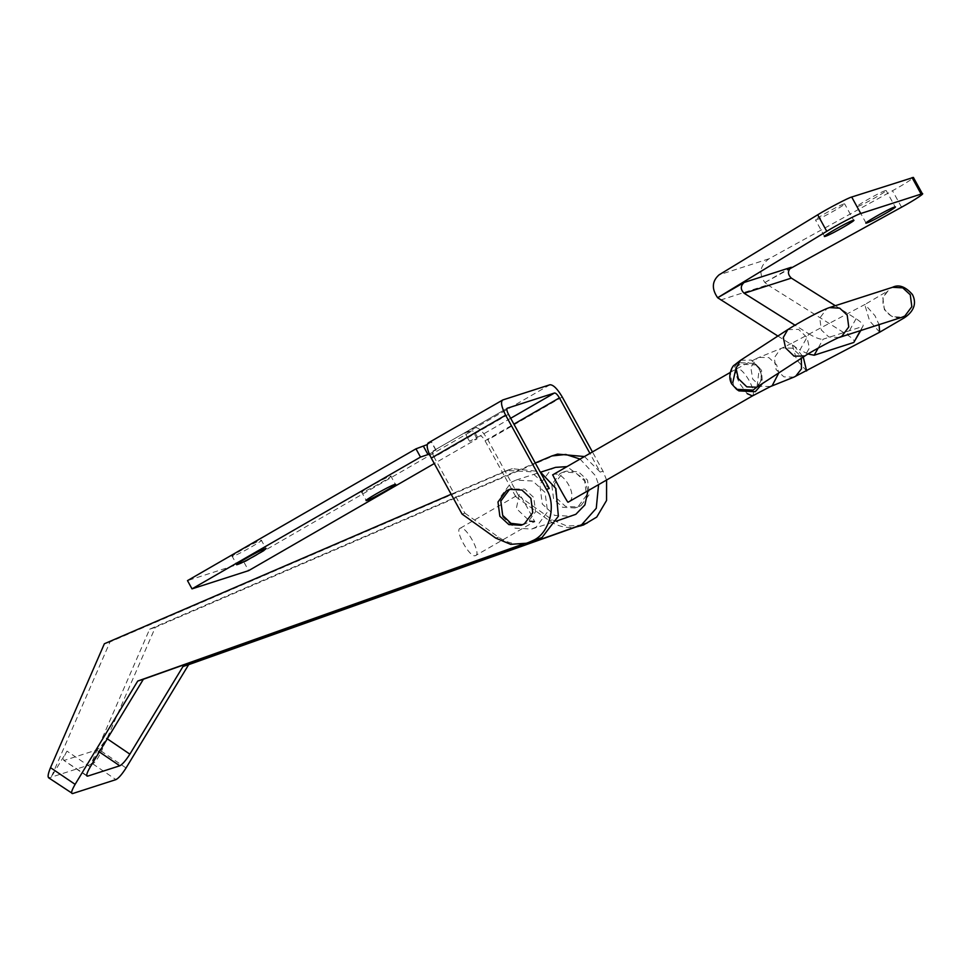 <?xml version="1.0" encoding="UTF-8"?>
<svg xmlns="http://www.w3.org/2000/svg" width="971" height="971" viewBox="0 0 971 971"><rect width="100%" height="100%" fill="white"/><g stroke="black" fill="none" stroke-linecap="round" stroke-linejoin="round"><path stroke-width="0.73" stroke-dasharray="4.86 3.64" d="M885.297 190.632C879.605 192.27 850.657 208.971 857.854 206.459C863.547 204.82 892.495 188.119 885.297 190.632L886.171 190.522L895.226 207.005M866.047 223.051L856.98 206.568L857.854 206.459M843.787 203.995C838.094 205.634 809.159 222.323 816.356 219.822C822.049 218.184 850.997 201.483 843.787 203.995L844.661 203.886L853.727 220.368M824.549 236.414L815.482 219.931L816.356 219.822M720.543 300.051L767.697 284.867L764.893 282.525C758.521 273.652 759.88 265.751 768.959 258.808L892.495 190.729C905.555 183.677 918.214 175.181 912.072 177.596M791.304 267.28L764.845 282.537M764.893 282.525L789.435 269.003M860.379 330.65L862.697 326.474L823.092 339.219L818.14 348.104M835.327 305.707L856.07 318.719C862.102 322.736 864.311 325.321 862.697 326.474L860.779 330.516M808.006 354.002L799.983 349.912L808.904 333.903L794.982 325.176M808.904 333.903C815.422 337.774 820.155 339.547 823.092 339.219M767.697 284.867L847.149 334.728C853.181 338.745 855.402 341.319 853.788 342.472M777.88 336.039L799.983 349.912M233.076 556.237C225.879 558.75 254.827 542.061 260.519 540.422C267.717 537.91 238.769 554.599 233.076 556.237L232.203 556.347L236.742 564.6M362.584 492.127C355.386 494.627 384.334 477.938 390.026 476.3C397.224 473.787 368.288 490.476 362.584 492.127L361.71 492.236L366.249 500.478M475.45 555.643C481.956 554.441 466.019 525.445 460.351 528.163C453.845 529.365 469.782 558.349 475.45 555.643L534.463 521.597C536.162 523.418 520.043 494.081 519.364 494.13L516.341 508.476L529.717 521.172M552.596 474.916L552.875 474.795C563.326 469.078 579.481 498.378 567.986 502.274M736.127 367.451L740.23 364.186L756.652 364.962L761.519 370.339L762.405 383.545M738.907 390.888L734.04 385.523L732.789 382.562M536.223 527.047L531.744 529.037L514.982 528.127L502.687 516.79L500.15 497.322L511.511 482.102L515.989 480.111L532.739 481.021L545.034 492.358L547.571 511.838L536.223 527.047M555.606 467.354L551.127 469.345L539.767 484.565L542.304 504.034L554.599 515.37L571.349 516.281M560.073 473.508L563.362 472.052L575.645 472.731L584.663 481.046L586.533 495.319L578.206 506.486L574.917 507.942L562.622 507.275L553.604 498.96L551.746 484.675L560.073 473.508M581.034 505.575L589.361 494.409L587.504 480.135L578.473 471.809L566.19 471.141L562.901 472.598L554.575 483.764L556.432 498.05L565.462 506.364L577.745 507.032L581.034 505.575M522.544 524.741L527.265 522.884L535.591 511.717L533.734 497.443L524.716 489.117L511.037 488.971M90.254 766.908L67.011 751.129L51.22 777.188L110.026 641.94L509.277 469.83L512.312 468.69L539.949 471.542M508.476 414.289L434.122 457.183L453.858 493.098L506.656 470.51L530.991 471.748L549.27 488.486M535.385 539.9L523.612 544.088M587.928 490.804L584.651 479.613L566.967 466.626M72.582 793.574L49.327 777.795L90.837 764.432L106.628 738.373L107.283 738.822M580.063 459.065L595.49 475.754L598.561 484.675M126.06 767.964L101.433 751.251C98.217 758.181 95.316 762.381 92.718 763.825L90.837 764.432L149.643 629.184L535.239 462.961M510.673 418.283L480.147 435.894C481.47 435.882 483.109 437.508 485.051 440.785L504.799 476.7L557.585 454.112M584.445 456.54L600.199 472.088L589.919 453.384M536.332 539.366L524.753 543.493L529.753 542.291M480.147 435.894L469.551 441.283L477.089 438.856L434.28 463.543M549.974 384.759L475.608 427.653L464.769 433.078L469.551 441.283L465.012 433.042L472.561 430.614L244.085 562.403L187.488 580.622M429.316 454.1L436.064 450.143L432.981 451.078L507.348 408.184M260.519 540.422L261.393 540.313L265.92 548.554M390.026 476.3L390.9 476.191L395.428 484.432M427.191 444.621L431.525 441.89L428.454 442.837L502.808 399.943M244.085 562.403L248.612 570.645M477.089 438.856L472.561 430.614M434.122 457.183C432.411 453.833 432.034 451.794 432.981 451.078L507.226 408.245M462.05 514.06L464.891 513.149L453.858 493.098L451.163 494.263M464.891 513.149L498.524 537.157C506.595 542.753 515.334 544.852 524.753 543.493L522.422 544.318M475.608 427.653C478.934 427.616 483.024 431.682 487.879 439.875L518.648 495.841L515.819 496.751L504.799 476.7L155.299 627.363L101.433 751.251M606.584 480.038L603.027 471.178L592.444 451.928M518.648 495.841L552.293 519.849L567.04 526.088L583.522 524.971M515.819 496.751L549.452 520.772C557.524 526.355 566.263 528.455 575.682 527.095M460.351 528.163L519.048 494.263M110.026 641.94L104.37 643.761M49.327 777.795L48.55 777.747M149.643 629.184L155.299 627.363M67.011 751.129C63.443 757.344 62.593 760.414 64.462 760.342L96.542 750.013C99.212 748.617 102.574 744.745 106.628 738.373M86.977 776.084L63.734 760.317L86.674 775.416M768.959 258.808L719.05 274.866M901.549 207.211L892.495 190.729M856.07 318.719L847.149 334.728M752.149 396.047C754.516 394.25 753.569 389.165 749.321 380.79C744.466 372.597 740.375 368.519 737.05 368.567L758.788 357.364L768.85 357.607L776.642 364.829L778.815 372.888M737.05 368.567C734.683 370.352 735.63 375.437 739.89 383.824L747.148 393.619M770.513 386.519L760.451 386.288L752.659 379.054L750.826 367.256L757.101 358.202L782.238 347.946L792.3 348.188L800.092 355.41L801.342 358.263M793.962 377.1L783.9 376.857L776.108 369.635L774.275 357.838L780.55 348.783L791.887 343.212L803.26 357.012M806.61 370.958L796.548 359.671L791.887 343.212L864.955 304.445L875.017 315.745L879.046 324.642M879.677 332.203L869.615 320.903L864.76 304.591L887.785 291.009C886.669 292.065 879.629 298.704 884.897 309.652C891.402 319.86 900.36 317.638 902.156 317.201L891.912 316.643L884.399 309.713L882.845 297.806L889.788 288.508L892.531 287.295M829.44 307.601L826.709 308.814L819.767 318.112L821.32 330.019L828.833 336.949L839.065 337.507M787.784 329.606L798.599 329.412L807.095 337.605L809.389 348.079L804.898 355.956M740.533 360.29L751.348 360.095L759.844 368.288L762.138 378.775L757.635 386.64M736.625 389.335L731.758 383.958L730.435 372.014L737.948 362.632L754.37 363.409L759.249 368.774L756.979 387.041M509.277 469.83L503.609 471.651M485.051 440.785L513.902 424.145M435.809 450.168L431.282 441.926M495.696 538.08L498.524 537.157M477.307 436.804L472.78 428.563M562.245 396.981L487.879 439.875M603.027 471.178L600.199 472.088M552.293 519.849L549.452 520.772M548.882 457.074L554.55 455.253M92.718 763.825L115.962 779.604M99.345 751.918L96.542 750.013M756.057 387.72L757.708 386.057C760.159 381.967 763.242 379.37 759.237 368.774L754.37 363.409L756.652 364.962M531.744 529.037L556.662 521.014M563.362 472.052L566.19 471.141M512.433 488.449L509.593 489.36M512.312 468.69L506.656 470.51M436.064 450.143L431.525 441.89M523.976 524.34L521.148 525.25M574.917 507.942L577.745 507.032M515.989 480.111L540.908 472.088M730.228 372.463L736.746 368.701"/><path stroke-width="1.46" d="M894.352 207.114C888.659 208.765 859.723 225.454 866.921 222.942C872.613 221.303 901.561 204.614 894.352 207.114L895.226 207.005M866.047 223.051L866.921 222.942M852.854 220.478C847.161 222.116 818.213 238.817 825.423 236.305C831.115 234.666 860.051 217.965 852.854 220.478L853.727 220.368M824.549 236.414L825.423 236.305M789.435 269.003L901.549 207.211C914.621 200.16 927.281 191.663 921.127 194.079L922.45 193.909L913.383 177.426L851.701 197.028C848.957 197.477 826.964 208.971 817.703 214.797L719.05 274.866C711.961 281.177 711.488 288.8 717.642 297.733L777.88 336.039M794.982 325.176L744.187 293.291C740.351 289.576 740.327 285.972 744.138 282.464L717.69 297.721M912.072 177.596L921.127 194.079L860.767 213.511C858.024 213.96 836.031 225.466 826.758 231.292L717.642 297.733M835.327 305.707L791.353 278.107L744.187 293.291M860.779 330.516L853.788 342.472L814.171 355.228L808.006 354.002M744.138 282.464L791.304 267.28C787.493 270.788 787.505 274.392 791.353 278.107M265.047 548.664C259.354 550.302 230.418 566.991 237.616 564.491C243.308 562.84 272.256 546.151 265.047 548.664L265.92 548.554M236.742 564.6L237.616 564.491M394.554 484.541C388.861 486.18 359.925 502.869 367.123 500.368C372.815 498.73 401.763 482.029 394.554 484.541L395.428 484.432M366.249 500.478L367.123 500.368M747.148 393.619L752.452 395.913L567.986 502.274C567.319 502.347 551.2 473.011 552.875 474.795M762.405 383.545L755.329 391.665L738.907 390.888L736.625 389.335L753.047 390.111L756.979 387.041M529.717 521.172L534.463 521.597M556.662 521.014L575.839 514.302L584.93 504.871L587.928 490.804M511.037 488.971L509.144 489.906L500.818 501.072L502.675 515.358L510.952 523.333L522.544 524.741M524.437 523.794L532.763 512.627L530.906 498.354L521.888 490.039L509.593 489.36L506.316 490.816L497.989 501.983L499.847 516.269L508.865 524.583L521.148 525.25L524.437 523.794M428.454 442.837C426.087 444.621 427.034 449.707 431.282 458.094L462.05 514.06L495.696 538.08L510.661 544.343L526.925 543.202L533.504 540.277C549.683 532.897 556.796 504.908 546.43 489.396L505.648 415.2C501.4 406.825 500.453 401.739 502.808 399.943L428.15 442.97M539.949 471.542L555.873 488.51L558.374 516.208L541.988 537.546L526.925 543.202M523.612 544.088L143.38 679.239L90.254 766.908C86.686 773.11 85.836 776.181 87.718 776.108L86.977 776.084M541.988 537.546L535.385 539.9M566.967 466.626L555.606 467.354L540.908 472.088M598.561 484.675L596.267 508.282L581.605 524.789L182.997 666.482L129.871 754.151C125.829 760.511 122.455 764.395 119.785 765.791L99.345 751.918M535.239 462.961L551.929 455.933L565.814 454.464L580.063 459.065M551.929 455.933L557.585 454.112L584.445 456.54M589.919 453.384L559.417 397.892C557.475 394.614 555.837 392.988 554.502 393L507.226 408.245M546.43 489.396L549.27 488.486L508.476 414.289C506.777 410.939 506.401 408.9 507.348 408.184L507.117 408.318M434.28 463.543L248.612 570.645L192.015 588.863L420.504 457.074L429.316 454.1M592.444 451.928L562.245 396.981C557.39 388.788 553.3 384.722 549.974 384.759L502.808 399.943M420.504 457.074L415.964 448.833L187.488 580.622L192.015 588.863M415.964 448.833L427.191 444.621M580.694 525.894L587.261 522.968L575.682 527.095L583.522 524.971L596.74 517.07L606.547 500.49L606.584 480.038M581.605 524.789L587.261 522.968M732.789 382.562L736.127 367.451M143.38 679.239L137.724 681.059L75.119 784.362C71.551 790.576 70.701 793.647 72.582 793.574L48.55 777.747M522.422 544.318L137.724 681.059M86.674 775.416L87.718 776.108L119.785 765.791M182.997 666.482L188.653 664.662L126.06 767.964C122.006 774.324 118.644 778.208 115.962 779.604L72.582 793.574M49.327 777.795C47.373 777.807 47.761 774.421 50.504 767.648L104.37 643.761L451.163 494.263M575.682 527.095L188.653 664.662M860.767 213.511L851.701 197.028M826.758 231.292L817.703 214.797M853.788 342.472L860.379 330.65M818.14 348.104L814.171 355.228M801.342 358.263L801.476 368.822L795.65 376.263L793.962 377.1L879.677 332.203L904.244 317.857C908.747 314.883 918.797 306.982 912.424 294.516C905.421 286.554 898.782 284.151 892.531 287.295L829.44 307.601C821.515 310.101 799.036 322.36 787.784 329.606L740.533 360.29L736.03 368.167L738.324 378.654L746.82 386.846L756.652 387.211M803.26 357.012L806.61 370.958M879.046 324.642L879.677 332.203M829.44 307.601L839.684 308.159L847.198 315.09L848.751 326.984L841.808 336.294L839.09 337.495L902.156 317.201L904.887 315.988L911.83 306.678L910.276 294.783L902.763 287.853L892.531 287.295M839.065 337.507L839.102 337.495C838.471 337.18 813.006 350.361 804.898 355.956L794.072 356.163L785.575 347.958L783.281 337.483L787.784 329.606M778.815 372.888L772.2 385.681L770.513 386.519L793.962 377.1M106.628 738.373L129.871 754.151M513.902 424.145L559.417 397.892M554.502 393L510.673 418.283M428.041 454.646L423.514 446.405M431.282 458.094L505.648 415.2M50.504 767.648L75.119 784.362M740.533 360.29L734.234 365.193C732.62 365.497 726.915 375.959 731.709 383.909L736.625 389.335M804.898 355.956L757.635 386.64M752.452 395.913L770.513 386.519M552.596 474.916L730.228 372.463"/></g></svg>
